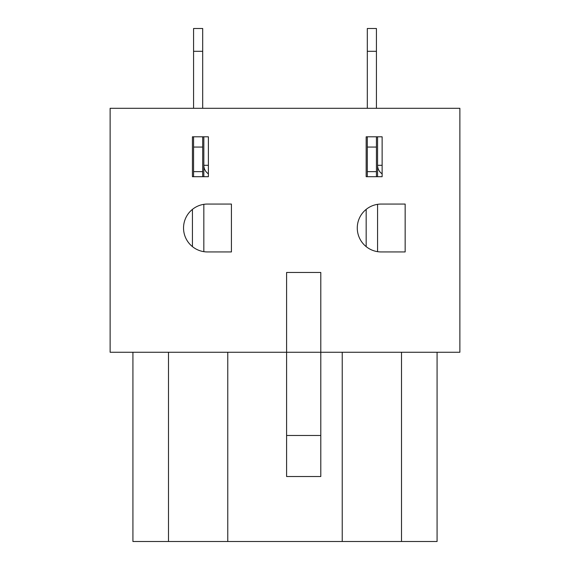<?xml version="1.0" encoding="UTF-8"?>
<svg xmlns="http://www.w3.org/2000/svg" width="570" height="570" viewBox="0 0 570 570"><rect width="100%" height="100%" fill="white"/><g stroke="black" fill="none" stroke-linecap="round" stroke-linejoin="round"><path stroke-width="0.85" d="M208.392 136.8L192.432 136.8L192.432 176.7L208.392 176.7L208.392 136.8L202.692 136.8L202.692 176.7M381.216 204.06L405.156 204.06L405.156 251.94L381.216 251.94A23.94 23.94 0 0 1 357.276 228A23.94 23.94 0 0 1 381.216 204.06M382.128 176.7L382.128 136.8L366.168 136.8L366.168 176.7L382.128 176.7M286.596 435.48L286.596 352.26L459.876 352.26L459.876 108.3L110.124 108.3L110.124 352.26L286.596 352.26L286.596 272.46L320.796 272.46L320.796 476.52L286.596 476.52L286.596 435.48L320.796 435.48M207.48 204.06L231.42 204.06L231.42 251.94L207.48 251.94A23.94 23.94 0 0 1 183.54 228A23.94 23.94 0 0 1 207.48 204.06M231.42 251.94L231.42 204.06M203.832 136.8L203.832 176.7M203.832 204.338L203.832 251.662M192.432 246.618L192.432 209.382M192.432 176.7L192.432 136.8L193.572 136.8L193.572 171.641L202.692 171.641M405.156 251.94L405.156 204.06M437.076 352.26L437.076 541.5L132.924 541.5L132.924 352.26M377.568 251.662L377.568 204.338M377.568 176.7L377.568 165.3L382.128 165.3M366.168 165.3L366.168 176.7M366.168 209.382L366.168 246.618M168.492 352.26L168.492 541.5M227.772 352.26L227.772 541.5M401.508 352.26L401.508 541.5M342.228 352.26L342.228 541.5M376.428 108.3L376.428 28.5L367.308 28.5L367.308 51.3L376.428 51.3M367.308 108.3L367.308 51.3M382.128 136.8L376.428 136.8L376.428 176.7M366.168 136.8L367.308 136.8L367.308 171.641L376.428 171.641M367.308 176.7L367.308 171.641M202.692 108.3L202.692 28.5L193.572 28.5L193.572 51.3L202.692 51.3M193.572 108.3L193.572 51.3M193.572 176.7L193.572 171.641M377.568 136.8L377.568 165.3A10.26 10.26 0 0 0 382.128 173.829M192.432 136.8L192.432 165.3M367.308 147.06L376.428 147.06M193.572 147.06L202.692 147.06M208.392 173.829A10.26 10.26 0 0 1 203.832 165.3L208.392 165.3"/></g></svg>
